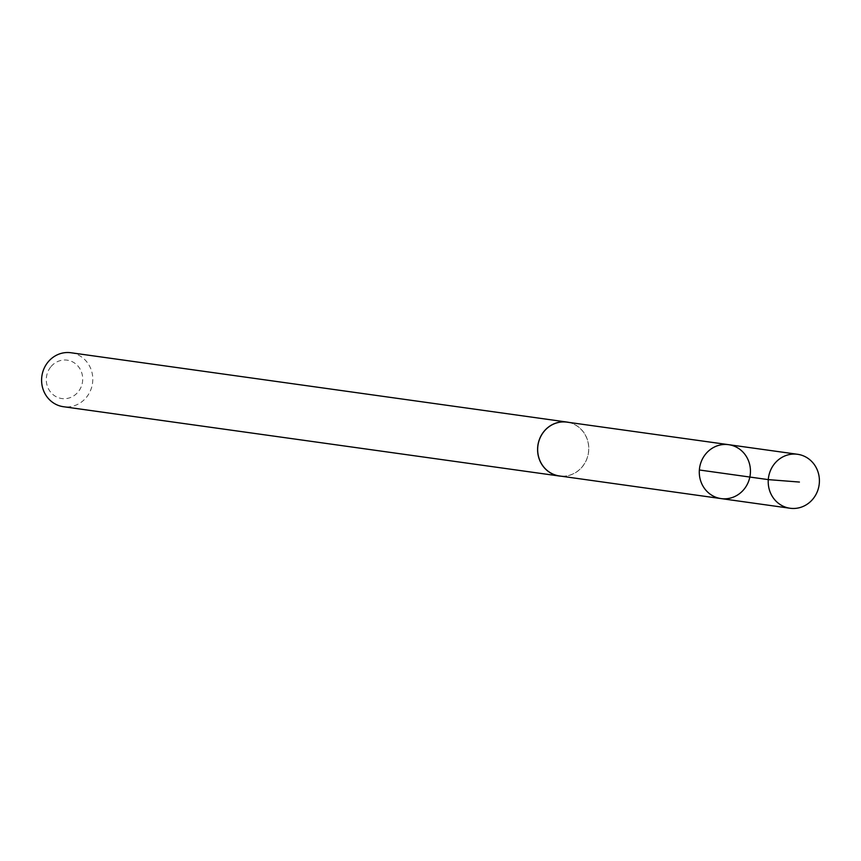 <?xml version="1.0" encoding="UTF-8"?>
<svg xmlns="http://www.w3.org/2000/svg" width="861" height="861" viewBox="0 0 861 861"><rect width="100%" height="100%" fill="white"/><g stroke="black" fill="none" stroke-linecap="round" stroke-linejoin="round"><path stroke-width="0.65" stroke-dasharray="4.3 3.23" d="M721.087 498.594A27.218 25.55 98 0 0 743.689 489.705A27.218 25.55 98 0 0 748.984 462.131A27.218 25.55 98 0 0 728.621 444.674M566.936 422.138A27.165 25.496 -82 0 1 587.267 439.562A27.165 25.496 -82 0 1 581.971 467.071A27.165 25.496 -82 0 1 559.424 475.95M568.841 422.396A27.251 25.572 -82 0 1 588.515 452.585A27.251 25.572 -82 0 1 561.318 476.219M70.968 352.752A27.251 25.572 -82 0 1 92.514 383.274A27.251 25.572 -82 0 1 63.423 406.715M51.1 366.495A19.383 18.189 -82 0 1 81.881 373.265A19.383 18.189 -82 0 1 60.518 398.32A19.383 18.189 -82 0 1 51.1 366.495"/><path stroke-width="1.29" d="M721.087 498.594L559.424 475.95A27.165 25.496 -82 0 1 539.115 458.515A27.165 25.496 -82 0 1 544.41 431.006A27.165 25.496 -82 0 1 566.936 422.138L728.621 444.674A27.218 25.55 98 0 0 699.562 468.093A27.218 25.55 98 0 0 721.087 498.594A27.218 25.55 98 0 0 743.689 489.705A27.218 25.55 98 0 0 748.984 462.131A27.218 25.55 98 0 0 728.621 444.674A27.218 25.55 98 0 0 699.562 468.093A27.218 25.55 98 0 0 721.087 498.594L790.032 508.248A27.251 25.572 -82 0 1 769.669 490.77A27.251 25.572 -82 0 1 774.975 463.186A27.251 25.572 -82 0 1 797.566 454.285A27.251 25.572 -82 0 1 817.95 471.753A27.251 25.572 -82 0 1 812.644 499.348A27.251 25.572 -82 0 1 790.032 508.248M561.318 476.219A27.251 25.572 -82 0 1 559.413 476.025A27.251 25.572 -82 0 1 539.04 458.547A27.251 25.572 -82 0 1 544.356 430.963A27.251 25.572 -82 0 1 566.958 422.062A27.251 25.572 -82 0 1 568.841 422.396M559.413 476.025L63.423 406.715A27.251 25.572 -82 0 1 43.05 389.237A27.251 25.572 -82 0 1 48.356 361.652A27.251 25.572 -82 0 1 70.968 352.752L566.958 422.062M699.358 469.988L768.281 479.62L799.406 482.052M728.621 444.674L797.566 454.285"/></g></svg>
